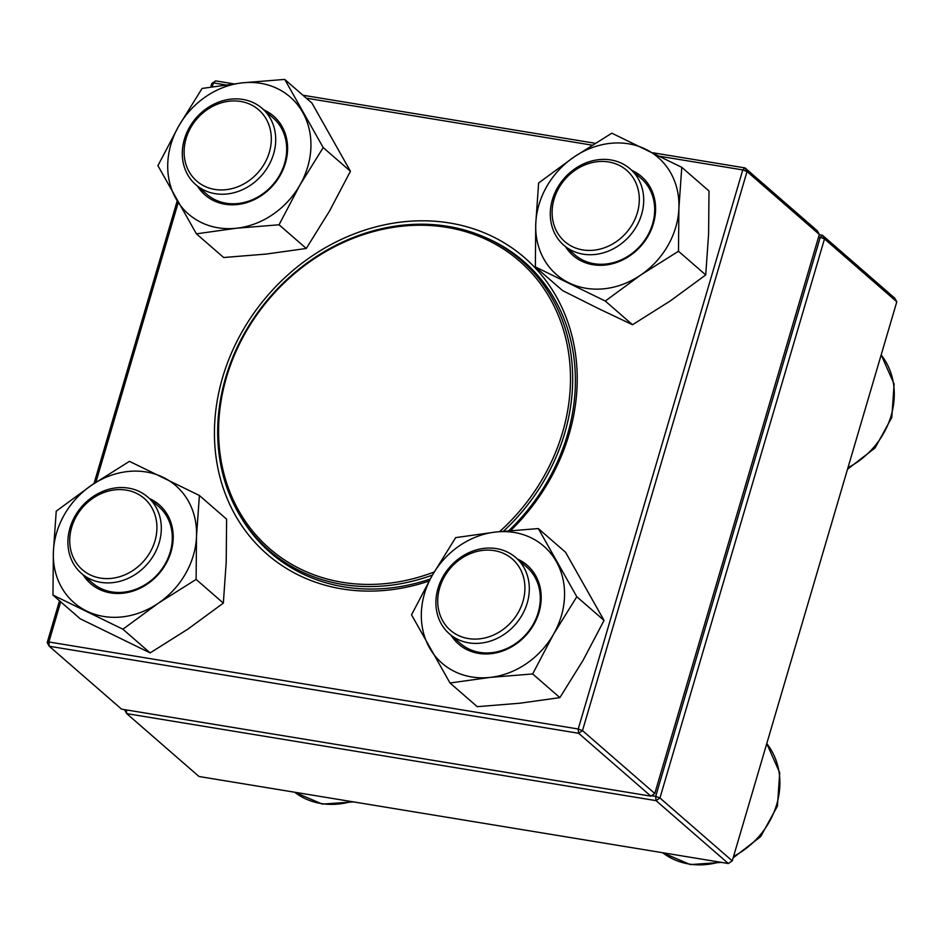 <?xml version="1.0" encoding="UTF-8"?>
<svg xmlns="http://www.w3.org/2000/svg" width="944" height="944" viewBox="0 0 944 944"><rect width="100%" height="100%" fill="white"/><g stroke="black" fill="none" stroke-linecap="round" stroke-linejoin="round"><path stroke-width="1.42" d="M819.239 234.749L822.448 235.28L894.747 298.151L896.8 301.785L824.501 238.903L659.95 797.987L732.249 860.869L896.8 301.785M199.007 776.499L728.355 863.524L656.056 800.642L126.708 713.617L199.007 776.499M651.561 795.698L655.691 796.37L820.242 237.298L818.566 237.015M126.39 709.923L126.708 713.617L124.667 709.994M655.691 796.37L656.056 800.642L659.95 797.987L655.691 796.37M820.242 237.298L824.501 238.903L822.448 235.28L820.242 237.298M732.249 860.869L728.355 863.524M527.212 603.063A50.563 43.566 131 0 1 449.427 633.884A50.563 43.566 131 0 1 438.004 588.395A50.563 43.566 131 0 1 515.79 557.574A50.563 43.566 131 0 1 527.212 603.063M522.952 601.446A47.2 40.663 -49 0 0 471.705 553.101A47.2 40.663 -49 0 0 449.297 629.259A47.2 40.663 -49 0 0 522.952 601.446M100.748 582.342A50.563 43.566 131 0 1 81.432 573.386A50.563 43.566 131 0 1 74.682 516.722A50.563 43.566 131 0 1 128.478 488.119A50.563 43.566 131 0 1 147.795 497.075A50.563 43.566 131 0 1 154.545 553.739A50.563 43.566 131 0 1 100.748 582.342M100.383 578.082A47.2 40.663 -49 0 0 155.854 518.044A47.2 40.663 -49 0 0 83.733 506.196A47.2 40.663 -49 0 0 100.383 578.082M184.399 139.228A50.563 43.566 131 0 1 262.184 108.407A50.563 43.566 131 0 1 273.607 153.896A50.563 43.566 131 0 1 195.821 184.717A50.563 43.566 131 0 1 184.399 139.228M186.074 138.591A47.2 40.663 -49 0 0 237.322 186.947A47.2 40.663 -49 0 0 259.742 110.778A47.2 40.663 -49 0 0 186.074 138.591M610.862 159.949A50.563 43.566 131 0 1 630.179 168.905A50.563 43.566 131 0 1 636.929 225.569A50.563 43.566 131 0 1 583.132 254.172A50.563 43.566 131 0 1 563.816 245.216A50.563 43.566 131 0 1 557.066 188.54A50.563 43.566 131 0 1 610.862 159.949M608.644 161.967A47.2 40.663 -49 0 0 553.184 221.993A47.2 40.663 -49 0 0 625.294 233.852A47.2 40.663 -49 0 0 608.644 161.967M432.411 575.073A192.163 165.566 131 0 1 269.075 550.387A192.163 165.566 131 0 1 228.472 368.762A192.163 165.566 131 0 1 521.289 260.402A192.163 165.566 131 0 1 503.471 531.224M434.193 571.993A190.476 164.114 131 0 1 262.692 542.186A190.476 164.114 131 0 1 229.286 368.514A190.476 164.114 131 0 1 499.706 246.679A190.476 164.114 131 0 1 499.636 531.614M225.545 84.889L213.427 82.907L215.645 80.889L233.664 83.851M302.918 95.226L595.145 143.276M652.87 152.763L744.993 167.902L817.292 230.784L819.333 234.419L747.034 171.537L582.495 730.621L654.794 793.491L819.333 234.419M60.699 601.824L48.887 641.979L578.224 729.004L578.589 733.264L49.253 646.251L121.552 709.133L650.888 796.146L578.589 733.264L582.495 730.621L578.224 729.004L742.775 169.92L660.045 156.326M47.2 642.616L48.887 641.979L49.253 646.251L47.2 642.616L59.507 600.785M94.011 483.552L177.201 200.919M210.713 87.06L211.751 83.532L215.645 80.889M429.036 581.056A196.376 169.2 131 0 1 222.607 377.482A196.376 169.2 131 0 1 497.24 238.926A196.376 169.2 131 0 1 510.692 530.552M592.124 145.164L306.293 98.164M211.751 83.532L213.427 82.907L212.282 86.813M178.18 202.653L95.875 482.301M239.516 514.787A193.001 166.297 -49 0 0 270.468 552.7A193.001 166.297 -49 0 0 430.169 579.038M508.781 530.729A193.001 166.297 -49 0 0 523.778 261.453A193.001 166.297 -49 0 0 481.936 236.059M650.888 796.146L654.794 793.491M747.034 171.537L744.993 167.902L742.775 169.92L747.034 171.537M263.954 109.941A52.25 45.029 131 0 1 273.3 185.095A52.25 45.029 131 0 1 197.591 186.263M236.496 228.236A77.538 66.812 -49 0 0 299.897 185.107A77.538 66.812 -49 0 0 302.729 112.419A77.538 66.812 -49 0 0 242.171 82.86A77.538 66.812 -49 0 0 178.77 125.989A77.538 66.812 -49 0 0 175.938 198.677A77.538 66.812 -49 0 0 236.496 228.236L279.046 224.778L299.897 185.107L323.202 147.571L284.722 79.402L242.171 82.86L202.075 88.453L178.77 125.989L157.919 165.66L196.411 233.829L236.496 228.236M196.411 233.829L223.645 257.511L266.196 254.066L306.281 248.461L329.586 210.925L350.436 171.253L323.202 147.571M350.436 171.253L311.957 103.085L284.722 79.402M306.281 248.461L279.046 224.778M195.821 184.717L206.795 194.263A50.563 43.566 -49 0 0 272.851 184.705A50.563 43.566 -49 0 0 273.158 117.953L262.184 108.407M631.949 170.439A52.25 45.029 131 0 1 633.094 170.982A52.25 45.029 131 0 1 640.823 246.136A52.25 45.029 131 0 1 565.586 246.75M535.755 223.881A77.538 66.812 -49 0 0 569.09 282.917A77.538 66.812 -49 0 0 640.657 275.07A77.538 66.812 -49 0 0 678.901 208.211A77.538 66.812 -49 0 0 645.566 149.176A77.538 66.812 -49 0 0 573.999 157.011A77.538 66.812 -49 0 0 535.755 223.881L535.354 266.916L605.281 301.042L640.657 275.07L678.488 251.246L678.901 208.211L681.769 167.312L611.83 133.175L573.999 157.011L538.623 182.983L535.755 223.881M535.354 266.916L562.589 290.599L598.779 308.735L632.515 324.736L605.281 301.042M632.515 324.736L670.346 300.9L705.723 274.928L678.488 251.246M705.723 274.928L708.59 234.029L709.003 190.995L681.769 167.312M563.816 245.216L574.79 254.762A50.563 43.566 -49 0 0 640.846 245.192A50.563 43.566 -49 0 0 641.153 178.451L630.179 168.905M517.56 559.108A52.25 45.029 131 0 1 533.749 624.633A52.25 45.029 131 0 1 451.197 635.418M495.765 532.015A77.538 66.812 -49 0 0 432.376 575.156A77.538 66.812 -49 0 0 429.532 647.844A77.538 66.812 -49 0 0 490.101 677.403A77.538 66.812 -49 0 0 553.503 634.274A77.538 66.812 -49 0 0 556.335 561.574A77.538 66.812 -49 0 0 495.765 532.015L455.681 537.62L432.376 575.156L411.525 614.827L450.017 682.996L490.101 677.403L532.652 673.945L553.503 634.274L576.808 596.726L538.328 528.569L495.765 532.015M532.652 673.945L559.886 697.628L519.79 703.221L477.239 706.678L450.017 682.996M559.886 697.628L583.191 660.092L604.042 620.42L565.55 552.252L538.328 528.569M604.042 620.42L576.808 596.726M449.427 633.884L460.401 643.43A50.563 43.566 -49 0 0 533.077 624.55A50.563 43.566 -49 0 0 526.764 567.12L515.79 557.574M149.565 498.609A52.25 45.029 131 0 1 166.109 563.509A52.25 45.029 131 0 1 99.167 589.28A52.25 45.029 131 0 1 83.202 574.931M196.517 536.381A77.538 66.812 -49 0 0 163.182 477.345A77.538 66.812 -49 0 0 91.615 485.181A77.538 66.812 -49 0 0 53.371 552.051A77.538 66.812 -49 0 0 86.706 611.087A77.538 66.812 -49 0 0 158.273 603.251A77.538 66.812 -49 0 0 196.517 536.381L199.385 495.482L129.446 461.345L91.615 485.181L56.239 511.152L53.371 552.051L52.97 595.086L122.897 629.223L158.273 603.251L196.104 579.415L196.517 536.381M52.97 595.086L80.193 618.768L150.131 652.906L187.962 629.07L223.339 603.098L226.206 562.199L226.607 519.165L199.385 495.482M223.339 603.098L196.104 579.415M150.131 652.906L122.897 629.223M81.432 573.386L92.406 582.932A50.563 43.566 -49 0 0 100.642 588.383A50.563 43.566 -49 0 0 162.014 568.866A50.563 43.566 -49 0 0 158.769 506.621L147.795 497.075M662.664 852.715A75.85 65.36 -49 0 0 719.304 862.037M733.582 856.361A75.85 65.36 -49 0 0 766.764 743.601L779.72 772.735L777.419 806.105L760.675 836.608L733.122 857.907M353.528 801.904L322.293 804.099L294.658 792.228A75.85 65.36 -49 0 0 351.31 801.539M847.972 467.693A75.85 65.36 -49 0 0 881.153 354.932M662.653 852.715L690.288 864.598L721.523 862.391M881.177 354.885L894.11 384.066L891.809 417.437L875.064 447.94L847.511 469.239M269.075 550.387L282.728 562.258M521.289 260.402L534.941 272.273"/></g></svg>
